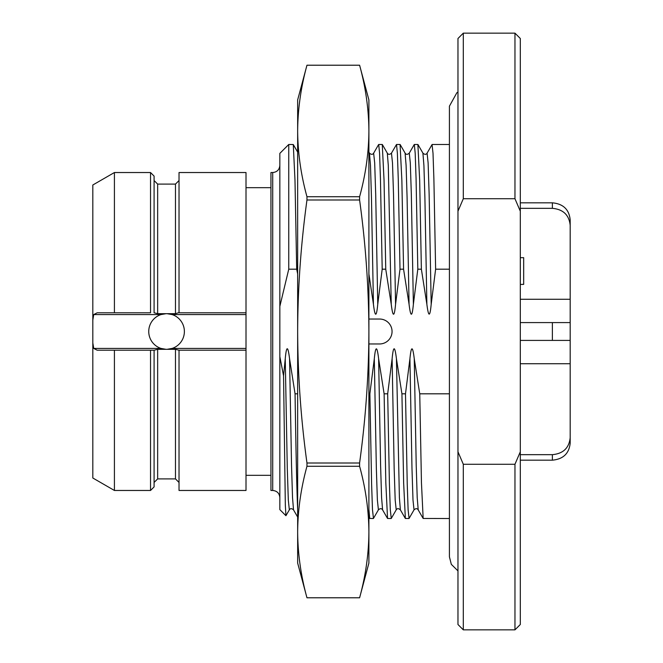 <?xml version="1.0" encoding="UTF-8"?>
<svg xmlns="http://www.w3.org/2000/svg" width="663" height="663" viewBox="0 0 663 663"><rect width="100%" height="100%" fill="white"/><g stroke="black" fill="none" stroke-linecap="round" stroke-linejoin="round"><path stroke-width="0.99" d="M514.96 464.274L463.304 464.274L457.967 451.785L457.967 211.215L463.304 198.726L514.96 198.726L520.306 211.215L520.306 624.505L514.96 629.85L514.96 464.274L520.306 451.785M520.306 211.215L520.306 38.495L514.96 33.15L514.96 198.726M463.304 464.274L463.304 629.85L514.96 629.85M463.304 198.726L463.304 33.15L514.96 33.15M457.967 211.215L457.967 38.495L463.304 33.15M457.967 451.785L457.967 624.505L463.304 629.85M432.052 144.567L433.014 153.261L433.884 178.803L435.624 269.186L449.415 269.186M449.415 393.814L419.745 393.814L421.453 482.788L423.16 518.466L449.415 518.524M435.624 269.186L431.19 304.292C429.955 317.378 428.522 317.378 426.873 304.292L421.378 269.186L419.671 180.212L417.889 144.476L414.325 144.476L415.195 153.261L416.074 178.803L417.814 269.186L413.38 304.292C412.121 317.519 410.679 317.519 409.063 304.292L403.568 269.186L401.861 180.212L400.079 144.476L396.515 144.476L397.386 153.261L398.256 178.803L400.004 269.186L395.571 304.292C394.311 317.519 392.869 317.519 391.245 304.292L385.75 269.186L384.043 180.187L382.261 144.476L378.706 144.476L379.576 153.261L380.446 178.803L382.195 269.186L377.753 304.292C376.476 317.486 375.043 317.486 373.435 304.292L368.901 273.993M409.071 518.433L408.11 509.739L407.239 484.197L405.491 393.814L409.925 358.708C411.217 345.564 412.659 345.564 414.251 358.708L419.745 393.814M297.654 393.814L295.06 393.814C295.922 450.732 296.792 489.244 297.654 509.375M279.844 306.372L279.844 153.377L288.753 144.476L288.753 269.186L279.844 306.372L279.844 356.628L283.549 375.813L285.247 358.708C286.474 345.44 287.916 345.44 289.565 358.708L295.06 393.814M288.753 269.186L296.692 269.186L294.985 180.212L293.278 144.534L288.753 144.476M297.654 273.993L296.692 269.186M382.195 269.186L385.75 269.186M400.004 269.186L403.568 269.186M417.814 269.186L421.378 269.186M405.491 393.814L401.927 393.814L403.634 482.788L405.35 518.466L408.98 518.524M391.261 518.433L390.3 509.739L389.421 484.197L387.681 393.814L392.115 358.708C393.383 345.489 394.825 345.489 396.433 358.708L401.927 393.814M387.681 393.814L384.117 393.814L385.825 482.821L387.54 518.466L391.17 518.524M373.46 518.408L372.482 509.739L371.611 484.197L369.871 393.814L374.305 358.708C375.598 345.564 377.04 345.564 378.623 358.708L384.117 393.814M369.871 393.814L368.901 393.814M368.901 343.964L379.592 343.964A12.464 12.464 0 0 0 392.057 331.5A12.464 12.464 0 0 0 379.592 319.036L368.901 319.036M289.565 358.708L291.538 465.343L292.524 497.532L293.518 509.88M285.247 358.708L287.294 468.542L288.314 500.084L289.341 509.855C290.311 508.281 291.703 508.281 293.51 509.864L297.654 517.049M289.341 509.855L285.927 515.706L285.33 505.156L283.549 375.813M285.927 515.706L279.844 509.623L279.844 356.628M272.717 490.471L272.717 172.529L270.943 172.529L270.943 490.471L272.717 490.471C277.051 490.893 279.421 493.272 279.844 497.598M246.006 350.205L246.006 490.471L179.027 490.471L179.027 350.205L175.471 349.335L167.142 349.31L172.123 348.423A17.81 17.81 0 0 0 172.123 314.577L167.068 313.682L175.471 313.665L178.455 312.795L246.006 312.795L246.006 350.205L179.027 350.205M179.027 312.795L179.027 172.529L246.006 172.529L246.006 312.795M167.043 349.318L157.653 349.335L154.089 350.205L154.089 486.907L150.534 490.471L150.534 350.205L154.089 350.205L97.171 350.205L93.74 348.423L161.001 348.423L166.04 349.318M114.417 350.205L114.417 490.471L92.82 478.006L92.82 320.088L93.74 314.577L97.171 312.795L150.534 312.795L150.534 172.529L154.089 176.093L154.089 312.795L157.653 313.665L166.562 313.69A17.81 17.81 0 0 1 168.899 313.839M170.59 314.154A17.81 17.81 0 0 1 172.123 314.577L246.006 314.577M246.006 348.423L172.123 348.423A17.81 17.81 0 0 1 170.623 348.846M168.966 349.152A17.81 17.81 0 0 1 167.101 349.302M167.059 349.302A17.81 17.81 0 0 1 164.2 349.152M164.142 313.856A17.81 17.81 0 0 1 166.562 313.69L167.068 313.682M166.04 313.69L161.001 314.577A17.81 17.81 0 0 0 162.518 348.846M93.74 314.577L161.001 314.577A17.81 17.81 0 0 1 162.493 314.163M92.82 342.912L93.74 348.423M92.82 320.088L92.82 184.994L114.417 172.529L114.417 312.795L150.534 312.795M297.654 532.132L297.654 532.033C297.82 553.92 300.919 575.832 306.961 597.786L297.654 563.053L297.654 99.947L306.961 65.214C300.903 87.292 297.803 109.204 297.654 130.967C297.82 152.855 300.919 174.767 306.961 196.72L359.595 196.72C365.661 174.642 368.761 152.73 368.901 130.967C368.744 109.08 365.644 87.168 359.595 65.214L306.961 65.214L359.595 65.214L368.901 99.947L368.901 331.5C368.744 287.734 365.644 243.901 359.595 200.002L359.595 196.72M306.961 597.786L359.595 597.786C365.661 575.708 368.761 553.796 368.901 532.033C368.744 510.145 365.644 488.233 359.595 466.28L359.595 462.998C365.661 418.859 368.761 375.026 368.901 331.5L368.901 563.053L359.595 597.786L306.961 597.786M359.595 466.28L306.961 466.28C300.903 488.358 297.803 510.27 297.654 532.033M359.595 200.002L306.961 200.002C300.903 244.141 297.803 287.974 297.654 331.5C297.82 375.266 300.919 419.099 306.961 462.998L359.595 462.998M297.654 130.967C297.82 109.08 300.919 87.168 306.961 65.214M368.901 509.375L369.722 518.466L373.36 518.524M374.305 358.708L376.352 468.567L377.38 500.109L378.407 509.855L373.426 518.458M378.623 358.708L380.595 465.393L381.581 497.573L382.601 509.905M387.283 153.112L387.308 153.136C388.327 154.711 389.72 154.711 391.468 153.145L396.515 144.476M391.468 153.145L392.496 162.924L393.515 194.466L395.571 304.292M382.336 144.534L387.308 153.145L388.294 165.443L391.245 304.292M373.642 153.178L374.686 162.932L375.706 194.483L377.753 304.292M520.306 460.172L552.37 460.172C563.177 459.177 569.111 453.517 570.18 443.191L570.18 437.679C569.111 448.014 563.177 453.674 552.37 454.669L552.37 460.172M520.306 454.669L552.37 454.669M520.306 340.409L570.18 340.409L570.18 437.679M520.306 322.591L570.18 322.591L570.18 340.409M520.306 208.331L552.37 208.331C563.177 209.326 569.111 214.986 570.18 225.321L570.18 322.591M520.306 202.828L552.37 202.828C563.177 203.823 569.111 209.483 570.18 219.809L570.18 225.321M522.121 284.386L520.306 284.46L523.671 284.386L521.889 284.394L523.671 284.386L523.671 257.667L520.306 257.667M520.306 284.46L521.889 284.394M369.457 153.095L370.484 165.493L371.462 197.69L373.435 304.292M306.961 200.002L306.961 196.72M306.961 466.28L306.961 462.998M414.251 358.708L416.215 465.36L417.201 497.54L418.212 509.888M432.069 144.534L427.096 153.145L428.116 162.907L429.143 194.458L431.19 304.292M157.653 349.335L157.653 478.893L175.471 478.893L175.471 349.335M175.471 313.665L175.471 184.107L157.653 184.107L157.653 313.665M392.115 358.708L394.162 468.542L395.189 500.093L396.217 509.855C397.187 508.281 398.579 508.281 400.377 509.855L400.402 509.888M405.093 153.112L406.104 165.46L407.09 197.64L409.063 304.292M396.433 358.708L399.391 497.54L400.377 509.864L405.35 518.466M400.145 144.534L405.118 153.145C406.096 154.719 407.48 154.719 409.286 153.145L410.306 162.907L411.333 194.458L413.38 304.292M409.925 358.708L411.98 468.542L412.999 500.093L414.027 509.855L409.054 518.466M422.911 153.112L423.914 165.46L424.9 197.64L426.873 304.292M552.37 322.591L552.37 340.409M552.37 202.828L552.37 208.331M520.306 363.722L570.18 363.722M520.306 299.278L570.18 299.278M432.135 144.476L449.415 144.476M423.16 518.466L418.187 509.855C417.218 508.281 415.825 508.281 414.027 509.855M293.303 144.584L297.654 152.125M272.717 172.529C277.051 172.107 279.421 169.728 279.844 165.402M246.006 187.67L270.943 187.67M246.006 475.33L270.943 475.33M114.417 490.471L150.534 490.471M114.417 172.529L150.534 172.529M157.653 478.893L154.089 482.457M157.653 184.107L154.089 180.543M175.471 184.107L179.027 180.543M175.471 478.893L179.027 482.457M387.54 518.458L382.568 509.847C381.59 508.281 380.206 508.281 378.399 509.855M391.245 518.466L396.217 509.855M414.251 144.534L409.278 153.145M417.955 144.534L422.928 153.145C424.734 154.719 426.118 154.719 427.096 153.145M369.697 518.408L368.901 517.041M378.631 144.534L373.659 153.145C372.656 154.719 371.272 154.719 369.498 153.145L368.901 152.134M457.967 570.893L451.321 564.354L449.415 556.821L449.415 106.179L456.873 92.729L457.967 92.107"/></g></svg>
